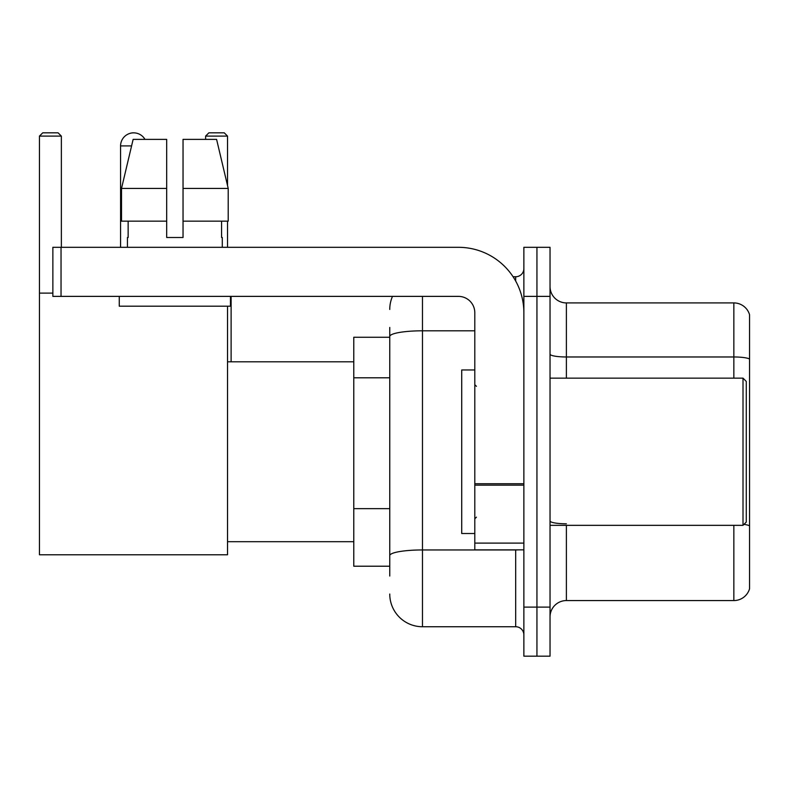 <?xml version="1.0" encoding="UTF-8"?>
<svg xmlns="http://www.w3.org/2000/svg" width="789" height="789" viewBox="0 0 789 789"><rect width="100%" height="100%" fill="white"/><g stroke="black" fill="none" stroke-linecap="round" stroke-linejoin="round"><path stroke-width="1.18" d="M389.756 337.258L353.778 337.258L353.778 566.216L389.756 566.216M389.756 576.029L389.756 327.445M523.866 607.106L523.866 656.172L536.944 656.172L536.944 607.106L536.944 656.172L550.032 656.172L550.032 607.106L536.944 607.106L536.944 296.378L536.944 607.106L523.866 607.106L523.866 296.378L536.944 296.378L536.944 247.312L536.944 296.378L550.032 296.378L550.032 607.106M550.032 296.378L550.032 247.312L523.866 247.312L523.866 296.378M422.47 296.378L422.47 626.732L515.681 626.732L515.681 549.864M513.077 276.752L515.681 276.752A8.176 8.176 0 0 0 523.866 268.576M389.756 367.99L389.756 336.489A32.704 5.681 180 0 1 422.47 330.808L474.8 330.808M523.866 634.908A8.176 8.176 0 0 0 515.681 626.732M389.756 309.456A32.704 32.704 0 0 1 392.488 296.378M422.47 626.732A32.704 32.704 0 0 1 389.756 594.018M550.032 616.919A16.352 16.352 0 0 1 566.384 600.567L733.849 600.567L733.849 525.336M749.55 314.693A16.352 16.352 0 0 0 733.849 302.917A16.352 16.352 0 0 1 749.55 314.693L749.55 588.791A16.352 16.352 0 0 1 733.849 600.567M749.55 359.015A16.352 2.84 180 0 0 733.849 356.973L733.849 302.917L566.384 302.917A16.352 16.352 0 0 1 550.032 286.565A16.352 16.352 0 0 0 566.384 302.917L566.384 378.148M183.038 237.499L166.686 237.499L183.038 237.499L166.686 237.499L183.038 237.499L183.038 139.377L216.59 139.377L228.208 188.433L228.208 221.147L183.038 221.147M227.528 136.102L205.613 136.102L208.878 132.828L224.254 132.828L227.528 136.102L227.528 185.533L228.208 188.433L183.038 188.433M120.569 247.312L120.569 145.916A13.088 13.088 0 0 1 144.979 139.377M227.528 306.191L227.528 554.775L39.45 554.775L39.45 136.102L42.724 132.828L58.09 132.828L61.364 136.102L39.45 136.102M61.364 247.312L61.364 136.102M39.45 293.104L52.863 293.104M227.528 221.147L227.528 247.312M205.613 136.102L205.613 139.377M130.392 133.242A10.632 10.632 0 0 1 133.321 132.828A10.632 10.632 0 0 1 133.479 132.838M523.866 549.864L474.8 549.864L474.8 483.736L523.866 483.736M523.866 312.73A65.418 65.418 0 0 0 458.448 247.312L61.039 247.312L61.039 296.378L458.448 296.378A16.352 16.352 0 0 1 474.8 312.73L474.8 483.736M61.039 296.378L52.863 296.378L52.863 247.312L61.039 247.312M127.433 237.499L128.143 237.499L127.433 237.499L127.433 247.312M222.291 237.499L221.581 237.499L222.291 237.499L222.291 247.312M221.581 221.147L221.581 237.499M166.686 188.433L121.516 188.433L133.134 139.377L166.686 139.377L166.686 237.499M128.143 237.499L128.143 221.147M119.257 296.378L119.257 306.191L230.467 306.191L230.467 296.378M166.686 221.147L121.516 221.147L121.516 188.433L133.134 139.377M228.208 221.147L228.208 188.433L216.59 139.377M743.011 378.148L746.276 381.412L746.276 522.062L743.011 525.336L743.011 378.148L550.032 378.148M474.8 369.972L461.713 369.972L461.713 533.512L474.8 533.512M389.756 377.803L353.778 377.803M389.756 508.639L353.778 508.639M518.521 549.864A8.176 1.42 0 0 1 515.681 549.953L422.47 549.953A32.704 5.681 180 0 0 389.756 555.634M515.681 281.062L515.681 276.752M566.384 525.336L566.384 600.567M733.849 378.148L733.849 356.973L566.384 356.973A16.352 2.84 0 0 1 550.032 354.133M749.55 525.829A16.352 2.84 180 0 0 743.948 524.389M566.384 523.788A16.352 2.84 -0 0 1 550.032 520.947M131.585 145.916L120.569 145.916M523.866 485.156L474.8 485.156M474.8 543.108L523.866 543.108M227.528 541.688L353.778 541.688M227.528 361.796L353.778 361.796M231.118 361.796L231.118 296.378M550.032 525.336L743.011 525.336M476.438 386.324L474.8 384.687M476.438 517.16L474.8 518.787"/></g></svg>
